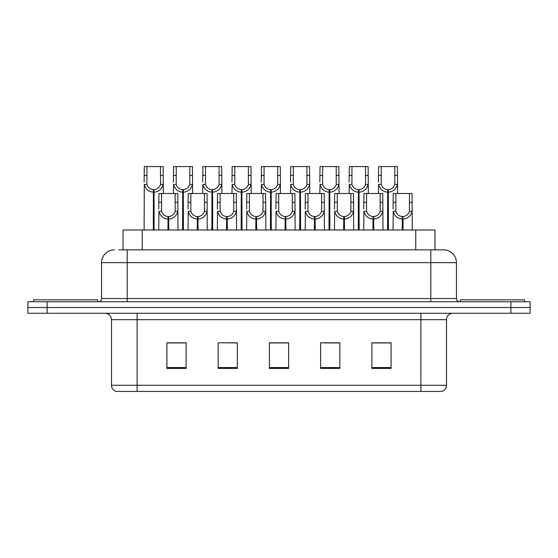 <?xml version="1.0" encoding="UTF-8"?>
<svg xmlns="http://www.w3.org/2000/svg" width="558" height="558" viewBox="0 0 558 558"><rect width="100%" height="100%" fill="white"/><g stroke="black" fill="none" stroke-linecap="round" stroke-linejoin="round"><path stroke-width="0.84" d="M123.032 249.851L123.032 229.994L434.968 229.994L434.968 249.851M446.505 385.271C446.33 388.34 444.789 390.391 441.894 391.416L420.885 391.416L420.885 385.271L446.505 385.271L446.505 319.678A6.403 6.403 0 0 1 452.915 313.268M111.495 385.271L137.115 385.271L137.115 391.416L420.885 391.416L116.106 391.416A6.403 6.403 0 0 1 111.495 385.271L111.495 319.678C111.112 315.786 108.977 313.652 105.085 313.268M47.116 301.739L530.1 301.739L530.1 307.507L27.9 307.507L27.9 313.268L47.116 313.268L47.116 307.507L27.9 307.507L27.9 301.739L47.116 301.739L47.116 307.507L530.1 307.507L530.1 313.268L47.116 313.268M391.095 368.42L391.095 342.8L371.879 342.8L371.879 368.42L391.095 368.42M339.85 368.42L339.85 342.8L320.634 342.8L320.634 368.42L339.85 368.42M186.121 368.42L186.121 342.8L166.905 342.8L166.905 368.42L186.121 368.42M237.366 368.42L237.366 342.8L218.15 342.8L218.15 368.42L237.366 368.42M288.612 368.42L288.612 342.8L269.388 342.8L269.388 368.42L288.612 368.42M383.207 342.933L378.171 342.8M236.773 342.933L231.737 342.8M222.133 342.8L237.366 342.933M178.204 342.933L173.168 342.933M339.278 342.933L334.242 342.933M324.63 342.933L339.85 342.933M280.702 342.8L275.666 342.933M288.612 342.933L269.388 342.933M186.121 342.933L166.905 342.933M391.095 342.933L371.879 342.933M119.217 249.851L443.429 249.851M118.931 249.851L127.189 249.851L127.189 262.665L101.563 262.665L101.563 298.537A3.202 3.202 0 0 1 98.361 301.739M114.376 249.851A12.813 12.813 0 0 0 101.563 262.665M443.624 249.851A12.813 12.813 0 0 1 456.437 262.665L456.437 298.537C456.625 300.483 457.693 301.55 459.639 301.739M167.944 229.994L168.056 216.546C164.763 216.204 162.601 214.467 161.555 211.329L161.583 193.486L177.772 193.486L177.974 229.994M167.944 219.106C163.166 218.569 160.16 215.974 158.925 211.329L158.751 229.994M158.751 209.034L158.953 193.486L161.583 193.486M168.669 229.994L168.669 216.546C171.962 216.204 174.124 214.467 175.17 211.329L175.135 193.486M168.669 216.546L168.781 229.994M168.056 216.546L168.056 229.994M177.974 209.034L177.8 211.329C176.558 215.974 173.559 218.569 168.781 219.106M153.297 229.994L153.415 189.643C150.123 189.301 147.954 187.565 146.914 184.426L146.942 166.584L163.131 166.584L163.327 193.486M153.297 192.203C148.526 191.666 145.519 189.071 144.285 184.426L144.11 229.994M144.11 182.131L144.306 166.584L146.942 166.584M154.029 229.994L154.029 189.643C157.314 189.301 159.483 187.565 160.523 184.426L160.495 166.584M154.029 189.643L154.141 229.994M153.415 189.643L153.415 229.994M163.327 182.131L163.152 184.426C161.918 189.071 158.911 191.666 154.141 192.203M97.594 301.739L97.594 299.82L33.536 299.82L33.536 301.739M524.464 301.739L524.464 299.82L460.406 299.82L460.406 301.739M197.232 229.994L197.344 216.546C194.051 216.204 191.889 214.467 190.843 211.329L190.871 193.486L207.06 193.486L207.255 229.994M197.232 219.106C192.454 218.569 189.448 215.974 188.213 211.329L188.039 229.994M188.039 209.034L188.234 193.486L190.871 193.486M197.957 229.994L197.957 216.546C201.243 216.204 203.412 214.467 204.458 211.329L204.423 193.486M197.957 216.546L198.069 229.994M197.344 216.546L197.344 229.994M207.255 209.034L207.081 211.329C205.846 215.974 202.84 218.569 198.069 219.106M226.513 229.994L226.625 216.546C223.339 216.204 221.17 214.467 220.131 211.329L220.159 193.486L236.348 193.486L236.543 229.994M226.513 219.106C221.742 218.569 218.736 215.974 217.501 211.329L217.327 229.994M217.327 209.034L217.522 193.486L220.159 193.486M227.246 229.994L227.246 216.546C230.531 216.204 232.7 214.467 233.739 211.329L233.711 193.486M227.246 216.546L227.357 229.994M226.625 216.546L226.625 229.994M236.543 209.034L236.369 211.329C235.134 215.974 232.128 218.569 227.357 219.106M255.801 229.994L255.913 216.546C252.628 216.204 250.458 214.467 249.412 211.329L249.447 193.486L265.636 193.486L265.831 229.994M255.801 219.106C251.03 218.569 248.024 215.974 246.789 211.329L246.615 229.994M246.615 209.034L246.81 193.486L249.447 193.486M256.527 229.994L256.527 216.546C259.819 216.204 261.981 214.467 263.027 211.329L262.999 193.486M256.527 216.546L256.638 229.994M255.913 216.546L255.913 229.994M265.831 209.034L265.657 211.329C264.422 215.974 261.416 218.569 256.638 219.106M285.089 229.994L285.201 216.546C281.916 216.204 279.746 214.467 278.7 211.329L278.735 193.486L294.924 193.486L295.119 229.994M285.089 219.106C280.311 218.569 277.312 215.974 276.071 211.329L275.903 229.994M275.903 209.034L276.098 193.486L278.735 193.486M285.815 229.994L285.815 216.546C289.107 216.204 291.269 214.467 292.315 211.329L292.287 193.486M285.815 216.546L285.926 229.994M285.201 216.546L285.201 229.994M295.119 209.034L294.945 211.329C293.71 215.974 290.704 218.569 285.926 219.106M182.585 229.994L182.696 189.643C179.411 189.301 177.242 187.565 176.195 184.426L176.23 166.584L192.419 166.584L192.615 193.486M182.585 192.203C177.814 191.666 174.807 189.071 173.573 184.426L173.398 193.486M173.398 182.131L173.594 166.584L176.23 166.584M183.31 229.994L183.31 189.643C186.602 189.301 188.764 187.565 189.811 184.426L189.783 166.584M183.31 189.643L183.422 229.994M182.696 189.643L182.696 229.994M192.615 182.131L192.44 184.426C191.206 189.071 188.199 191.666 183.422 192.203M211.873 229.994L211.984 189.643C208.699 189.301 206.53 187.565 205.484 184.426L205.518 166.584L221.707 166.584L221.903 193.486M211.873 192.203C207.095 191.666 204.095 189.071 202.861 184.426L202.687 193.486M202.687 182.131L202.882 166.584L205.518 166.584M212.598 229.994L212.598 189.643C215.89 189.301 218.052 187.565 219.099 184.426L219.071 166.584M212.598 189.643L212.71 229.994M211.984 189.643L211.984 229.994M221.903 182.131L221.728 184.426C220.494 189.071 217.487 191.666 212.71 192.203M241.161 229.994L241.272 189.643C237.98 189.301 235.818 187.565 234.772 184.426L234.799 166.584L250.988 166.584L251.184 193.486M241.161 192.203C236.383 191.666 233.377 189.071 232.142 184.426L231.968 193.486M231.968 182.131L232.163 166.584L234.799 166.584M241.886 229.994L241.886 189.643C245.171 189.301 247.34 187.565 248.387 184.426L248.352 166.584M241.886 189.643L241.998 229.994M241.272 189.643L241.272 229.994M251.184 182.131L251.009 184.426C249.775 189.071 246.776 191.666 241.998 192.203M270.449 229.994L270.56 189.643C267.268 189.301 265.106 187.565 264.06 184.426L264.087 166.584L280.276 166.584L280.472 193.486M270.449 192.203C265.671 191.666 262.665 189.071 261.43 184.426L261.256 193.486M261.256 182.131L261.451 166.584L264.087 166.584M271.174 229.994L271.174 189.643C274.459 189.301 276.629 187.565 277.675 184.426L277.64 166.584M271.174 189.643L271.286 229.994M270.56 189.643L270.56 229.994M280.472 182.131L280.297 184.426C279.063 189.071 276.057 191.666 271.286 192.203M314.377 229.994L314.489 216.546C311.197 216.204 309.034 214.467 307.988 211.329L308.016 193.486L324.205 193.486L324.4 229.994M314.377 219.106C309.599 218.569 306.593 215.974 305.359 211.329L305.184 229.994M305.184 209.034L305.379 193.486L308.016 193.486M315.103 229.994L315.103 216.546C318.388 216.204 320.557 214.467 321.603 211.329L321.568 193.486M315.103 216.546L315.214 229.994M314.489 216.546L314.489 229.994M324.4 209.034L324.226 211.329C322.991 215.974 319.992 218.569 315.214 219.106M343.665 229.994L343.777 216.546C340.485 216.204 338.315 214.467 337.276 211.329L337.304 193.486L353.493 193.486L353.688 229.994M343.665 219.106C338.887 218.569 335.881 215.974 334.647 211.329L334.472 229.994M334.472 209.034L334.667 193.486L337.304 193.486M344.391 229.994L344.391 216.546C347.676 216.204 349.845 214.467 350.884 211.329L350.856 193.486M344.391 216.546L344.502 229.994M343.777 216.546L343.777 229.994M353.688 209.034L353.514 211.329C352.279 215.974 349.273 218.569 344.502 219.106M372.946 229.994L373.058 216.546C369.773 216.204 367.603 214.467 366.564 211.329L366.592 193.486L382.781 193.486L382.976 229.994M372.946 219.106C368.175 218.569 365.169 215.974 363.935 211.329L363.76 229.994M363.76 209.034L363.955 193.486L366.592 193.486M373.672 229.994L373.672 216.546C376.964 216.204 379.133 214.467 380.172 211.329L380.144 193.486M373.672 216.546L373.783 229.994M373.058 216.546L373.058 229.994M382.976 209.034L382.802 211.329C381.567 215.974 378.561 218.569 373.783 219.106M402.234 229.994L402.346 216.546C399.061 216.204 396.891 214.467 395.845 211.329L395.88 193.486L412.069 193.486L412.264 229.994M402.234 219.106C397.456 218.569 394.457 215.974 393.223 211.329L393.048 229.994M393.048 209.034L393.244 193.486L395.88 193.486M402.96 229.994L402.96 216.546C406.252 216.204 408.414 214.467 409.46 211.329L409.433 193.486M402.96 216.546L403.071 229.994M402.346 216.546L402.346 229.994M412.264 209.034L412.09 211.329C410.855 215.974 407.849 218.569 403.071 219.106M299.73 229.994L299.841 189.643C296.556 189.301 294.387 187.565 293.348 184.426L293.375 166.584L309.564 166.584L309.76 193.486M299.73 192.203C294.959 191.666 291.953 189.071 290.718 184.426L290.544 193.486M290.544 182.131L290.739 166.584L293.375 166.584M300.462 229.994L300.462 189.643C303.747 189.301 305.917 187.565 306.956 184.426L306.928 166.584M300.462 189.643L300.574 229.994M299.841 189.643L299.841 229.994M309.76 182.131L309.585 184.426C308.351 189.071 305.345 191.666 300.574 192.203M329.018 229.994L329.129 189.643C325.844 189.301 323.675 187.565 322.629 184.426L322.663 166.584L338.852 166.584L339.048 193.486M329.018 192.203C324.247 191.666 321.241 189.071 320.006 184.426L319.832 193.486M319.832 182.131L320.027 166.584L322.663 166.584M329.743 229.994L329.743 189.643C333.035 189.301 335.198 187.565 336.244 184.426L336.216 166.584M329.743 189.643L329.855 229.994M329.129 189.643L329.129 229.994M339.048 182.131L338.873 184.426C337.639 189.071 334.633 191.666 329.855 192.203M358.306 229.994L358.417 189.643C355.125 189.301 352.963 187.565 351.917 184.426L351.945 166.584L368.134 166.584L368.336 193.486M358.306 192.203C353.528 191.666 350.522 189.071 349.287 184.426L349.113 193.486M349.113 182.131L349.315 166.584L351.945 166.584M359.031 229.994L359.031 189.643C362.323 189.301 364.486 187.565 365.532 184.426L365.504 166.584M359.031 189.643L359.143 229.994M358.417 189.643L358.417 229.994M368.336 182.131L368.161 184.426C366.927 189.071 363.921 191.666 359.143 192.203M387.594 229.994L387.705 189.643C384.413 189.301 382.251 187.565 381.205 184.426L381.233 166.584L397.422 166.584L397.617 193.486M387.594 192.203C382.816 191.666 379.81 189.071 378.575 184.426L378.401 193.486M378.401 182.131L378.596 166.584L381.233 166.584M388.319 229.994L388.319 189.643C391.604 189.301 393.774 187.565 394.82 184.426L394.785 166.584M388.319 189.643L388.431 229.994M387.705 189.643L387.705 229.994M397.617 182.131L397.442 184.426C396.208 189.071 393.202 191.666 388.431 192.203M142.248 249.851L142.248 229.994M415.752 249.851L415.752 229.994M420.885 313.268L420.885 319.678L111.495 319.678M446.505 319.678L420.885 319.678L420.885 385.271L137.115 385.271L137.115 313.268M510.884 313.268L510.884 301.739M288.612 367.534L269.388 367.534M237.366 367.534L218.15 367.534M186.121 367.534L166.905 367.534M339.85 367.534L320.634 367.534M391.095 367.534L371.879 367.534M127.189 301.739L127.189 298.537L456.437 298.537M101.563 298.537L127.189 298.537L127.189 262.665L430.811 262.665L430.811 301.739M456.437 262.665L430.811 262.665L430.811 249.851M161.583 202.268L158.953 202.268M161.555 211.329L158.925 211.329M177.8 211.329L175.17 211.329M177.772 202.268L175.135 202.268M146.942 175.365L144.306 175.365M146.914 184.426L144.285 184.426M163.152 184.426L160.523 184.426M163.131 175.365L160.495 175.365M190.871 202.268L188.234 202.268M190.843 211.329L188.213 211.329M207.081 211.329L204.458 211.329M207.06 202.268L204.423 202.268M220.159 202.268L217.522 202.268M220.131 211.329L217.501 211.329M236.369 211.329L233.739 211.329M236.348 202.268L233.711 202.268M249.447 202.268L246.81 202.268M249.412 211.329L246.789 211.329M265.657 211.329L263.027 211.329M265.636 202.268L262.999 202.268M278.735 202.268L276.098 202.268M278.7 211.329L276.071 211.329M294.945 211.329L292.315 211.329M294.924 202.268L292.287 202.268M176.23 175.365L173.594 175.365M176.195 184.426L173.573 184.426M192.44 184.426L189.811 184.426M192.419 175.365L189.783 175.365M205.518 175.365L202.882 175.365M205.484 184.426L202.861 184.426M221.728 184.426L219.099 184.426M221.707 175.365L219.071 175.365M234.799 175.365L232.163 175.365M234.772 184.426L232.142 184.426M251.009 184.426L248.387 184.426M250.988 175.365L248.352 175.365M264.087 175.365L261.451 175.365M264.06 184.426L261.43 184.426M280.297 184.426L277.675 184.426M280.276 175.365L277.64 175.365M308.016 202.268L305.379 202.268M307.988 211.329L305.359 211.329M324.226 211.329L321.603 211.329M324.205 202.268L321.568 202.268M337.304 202.268L334.667 202.268M337.276 211.329L334.647 211.329M353.514 211.329L350.884 211.329M353.493 202.268L350.856 202.268M366.592 202.268L363.955 202.268M366.564 211.329L363.935 211.329M382.802 211.329L380.172 211.329M382.781 202.268L380.144 202.268M395.88 202.268L393.244 202.268M395.845 211.329L393.223 211.329M412.09 211.329L409.46 211.329M412.069 202.268L409.433 202.268M293.375 175.365L290.739 175.365M293.348 184.426L290.718 184.426M309.585 184.426L306.956 184.426M309.564 175.365L306.928 175.365M322.663 175.365L320.027 175.365M322.629 184.426L320.006 184.426M338.873 184.426L336.244 184.426M338.852 175.365L336.216 175.365M351.945 175.365L349.315 175.365M351.917 184.426L349.287 184.426M368.161 184.426L365.532 184.426M368.134 175.365L365.504 175.365M381.233 175.365L378.596 175.365M381.205 184.426L378.575 184.426M397.442 184.426L394.82 184.426M397.422 175.365L394.785 175.365"/></g></svg>
